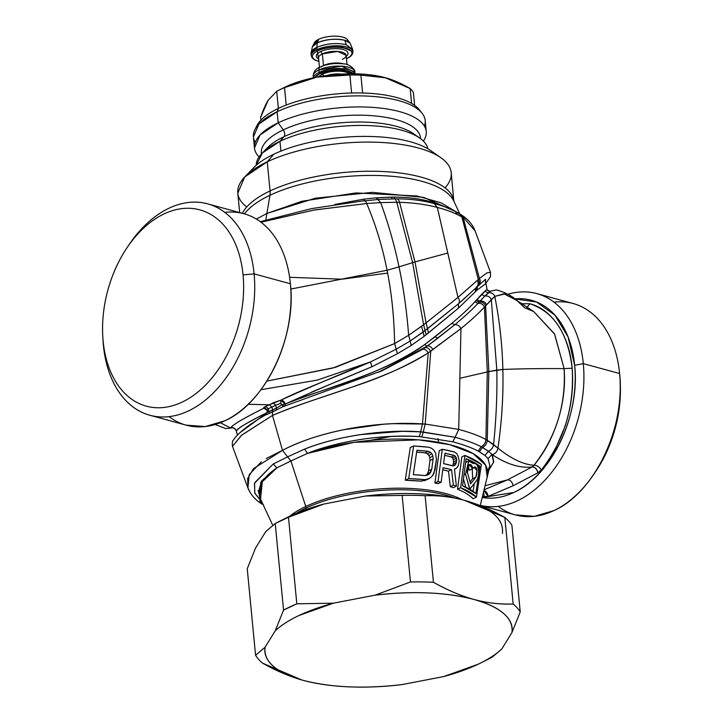 <?xml version="1.0" encoding="UTF-8"?>
<svg xmlns="http://www.w3.org/2000/svg" width="723" height="723" viewBox="0 0 723 723"><rect width="100%" height="100%" fill="white"/><g stroke="black" fill="none" stroke-linecap="round" stroke-linejoin="round"><path stroke-width="1.08" d="M472.625 478.707L470.104 481.961L472.625 478.707L472.273 468.875L472.625 478.707L475.879 477.207L472.625 478.707M467.745 466.29L469.543 470.239L467.745 466.29M472.706 468.658L469.543 470.239L472.706 468.658L474.008 467.175L476.999 470.619L475.879 477.207L470.592 483.877L467.401 472.435L469.191 464.672L472.706 468.658C471.956 465.006 470.682 463.741 468.884 464.862C467.817 464.22 466.29 471.233 467.401 472.435L470.592 483.877L475.879 477.207C478.897 467.908 474.912 464.618 472.706 468.658M476.665 480.479L469.851 489.182L465.585 474.207L468.811 461.012L473.402 463.624C475.318 462.783 476.791 463.705 477.831 466.371C478.96 466.787 479.367 476.9 476.665 480.479C480.189 479.186 478.897 459.683 473.402 463.624L468.703 461.057L465.585 474.207L469.697 489.263L476.665 480.479M465.793 487.212L463.452 478.843L465.793 487.212M463.967 474.975L465.585 474.207L463.967 474.975M465.784 461.355A111.45 41.211 -5.5 0 1 466.913 461.88M474.252 483.633L473.077 491.396L474.252 483.633M478.093 467.121L479.918 466.245L475.87 493.538L462.53 485.748L466.136 458.68L479.918 466.245L478.093 467.121M481.391 464.464L476.466 497.053A106.516 39.385 174.5 0 0 460.632 487.727L464.916 455.445A116.683 43.145 -5.5 0 1 481.391 464.464L464.916 455.436L460.632 487.727L457.551 489.209L461.843 456.837L464.916 455.436L461.843 456.837L457.551 489.209L460.632 487.727L476.466 497.053L481.391 464.464M466.136 458.68L462.53 485.748A107.338 39.684 -5.5 0 1 475.87 493.538L479.918 466.245A115.861 42.838 174.5 0 0 466.136 458.671M473.086 498.725L476.466 497.053L473.086 498.725C469.598 495.183 464.419 492.011 457.551 489.209A102.097 37.75 -5.5 0 1 473.086 498.725M261.328 461.807L249.227 474.613L247.926 487.944L247.664 478.409L253.556 468.612L282.494 450.33L287.582 456.873L304.636 449.091L307.465 453.384L290.89 460.976L287.582 456.873L273.222 463.967L287.582 456.873L290.89 460.976L276.927 467.844L273.222 463.967L254.469 483.298L254.848 493.249L262.115 502.467L254.722 492.932L254.623 482.819L273.222 463.967L276.927 467.844L260.759 482.214L259.485 496.791L261.654 480.84L276.927 467.844L262.313 481.78L260.56 499.123A114.83 42.458 -5.5 0 1 276.927 467.844L290.89 460.976L305.775 506.498A5.233 3.389 -115.3 0 1 306.1 508.043L306.245 509.489L306.1 508.043A99.358 36.737 174.5 0 0 306.046 508.07A99.358 36.737 174.5 0 0 296.466 513.24A99.358 36.737 -5.5 0 1 306.046 508.07A99.358 36.737 -5.5 0 1 306.1 508.043A5.233 3.389 64.7 0 0 305.775 506.498A99.611 36.828 174.5 0 0 305.721 506.525A99.611 36.828 174.5 0 0 289.516 516.321A99.611 36.828 -5.5 0 1 305.721 506.525A99.611 36.828 -5.5 0 1 305.775 506.498A99.611 36.828 -5.5 0 1 462.105 499.71A99.611 36.828 174.5 0 0 305.775 506.498L290.89 460.976L307.465 453.384A114.83 42.458 -5.5 0 1 430.736 441.102A114.83 42.458 -5.5 0 1 487.248 477.297L485.585 465.16L473.149 453.628L449.787 444.681L418.689 439.846L353.972 442.349L307.465 453.384C330.592 443.823 375.535 433.673 419.421 436.611L452.806 441.816C463.371 444.69 471.821 447.763 478.147 451.062L485.016 455.463L488.07 458.626L491.956 454.451L493.619 462.286L487.636 471.324M442.783 469.76A106.661 39.44 -5.5 0 1 448.486 471.161L450.302 486.669A102.097 37.75 -5.5 0 1 453.384 487.664L456.394 486.172A106.516 39.385 174.5 0 0 453.357 485.196L451.541 469.688A111.071 41.066 174.5 0 0 443.054 467.7L441.147 482.16A106.516 39.385 174.5 0 0 438.039 481.563L442.313 449.272L439.232 450.673L434.939 483.045A102.097 37.75 -5.5 0 1 438.129 483.642L441.147 482.16L443.054 467.7L451.541 469.688L448.486 471.161L442.783 469.76M410.275 447.519L405.26 480.226A102.097 37.75 -5.5 0 1 421.075 481.175L426.769 479.71L421.075 481.175L405.26 480.226L410.275 447.519L413.628 445.992A116.683 43.145 -5.5 0 1 428.748 447.239L431.595 448.287L433.71 449.968L435.598 453.05L436.439 459.494L435.056 469.823L432.535 475.761L429.869 478.192L421.075 481.175L424.247 479.638L427.338 479.277L424.211 480.804L429.869 478.192L426.769 479.71L429.869 478.192L432.535 475.761L434.035 473.176L436.439 459.494L435.598 453.05L433.71 449.968L431.595 448.287L428.748 447.239L413.628 445.992L410.275 447.519M454.306 452.002L442.313 449.272A116.683 43.145 -5.5 0 1 454.306 452.002L456.538 453.339L458.075 455.942L459.213 461.301L458.147 465.955L456.466 468.269L454.46 469.1L456.394 486.172L454.46 469.1L456.466 468.269L454.469 469.245L456.466 468.269L458.147 465.955L459.213 461.301L458.075 455.942L456.538 453.339L454.306 452.002M443.588 463.651A112.345 41.536 -5.5 0 1 452.996 465.892L455.589 464.482L456.593 460.461L455.662 456.584L454.351 455.49A115.626 42.747 174.5 0 0 444.952 453.24L443.588 463.651L444.952 453.24L454.351 455.49L451.315 456.963L444.681 455.309A111.215 41.121 -5.5 0 1 451.315 456.963L454.351 455.49L455.662 456.584L452.616 458.048L451.315 456.963L452.616 458.048L455.662 456.584L456.403 458.246L453.357 459.692L452.616 458.048L453.357 459.692L456.403 458.246L456.593 460.461L453.538 461.898L453.357 459.692L453.538 461.898L456.593 460.461L456.321 462.539L453.267 463.958L453.538 461.898L453.267 463.958L456.321 462.539L455.589 464.482L452.544 465.883L453.267 463.958L452.544 465.883L455.589 464.482L454.487 465.594L452.996 465.892L443.588 463.651M425.034 452.833L416.647 452.083A110.999 41.039 -5.5 0 1 425.034 452.833L427.329 453.8L425.034 452.833L428.197 451.306L430.474 452.282L427.329 453.8L430.474 452.282L432.047 453.899L428.902 455.4L427.329 453.8L428.902 455.4L432.047 453.899L432.923 456.141L429.787 457.623L428.902 455.4L429.787 457.623L432.923 456.141L433.122 458.988L429.986 460.461L429.787 457.623L429.986 460.461L433.122 458.988L431.721 469.344L428.576 470.809L429.986 460.461L428.576 470.809L431.721 469.344L430.763 472.038L427.618 473.493L428.576 470.809L427.618 473.493L430.763 472.038L429.308 473.972L426.163 475.418L427.618 473.493L426.163 475.418L429.308 473.972L427.338 475.147L424.826 475.571L413.312 474.668L416.909 450.293L428.197 451.306A115.409 42.675 174.5 0 0 416.909 450.293L413.312 474.668A107.79 39.855 -5.5 0 1 424.826 475.571L429.308 473.972L431.721 469.344L433.122 458.988L432.923 456.141L432.047 453.899L430.474 452.282L428.197 451.306M424.238 479.629A106.516 39.385 174.5 0 0 408.703 478.581L413.628 445.992L408.703 478.581L405.26 480.226L408.703 478.581L424.238 479.629M306.1 508.043A99.358 36.737 -5.5 0 1 454.695 498.002A99.358 36.737 174.5 0 0 306.1 508.043M450.302 486.669L448.486 471.161L451.541 469.688L453.357 485.196L450.302 486.669L453.357 485.196L456.394 486.172L453.384 487.664L450.302 486.669M438.039 481.563L434.939 483.045L439.232 450.673L442.313 449.272L438.039 481.563L441.147 482.16L438.129 483.642L434.939 483.045L438.039 481.563M619.963 378.147L620.189 381.916A101.735 67.655 105.3 0 1 595.824 471.288L593.719 474.415A109.58 72.869 -74.7 0 0 619.963 378.147A109.58 72.869 -74.7 0 0 619.602 373.529A109.58 72.869 -74.7 0 0 553.945 302.133M498.246 506.398A109.58 72.869 -74.7 0 0 554.008 510.555A109.58 72.869 -74.7 0 0 593.719 474.415M480.226 505.621L489.878 465.974L488.07 458.626L489.878 465.974L487.573 470.854M455.138 437.298L452.77 441.807L455.138 437.298C465.919 440.235 474.622 443.38 481.247 446.751L478.147 451.062C471.794 447.754 463.344 444.681 452.806 441.816L455.101 437.288L452.77 441.807L419.421 436.611C379.9 434.622 342.585 440.208 307.465 453.384L304.636 449.091C321.383 442.548 339.991 437.722 360.479 434.613L402.566 431.306L420.632 431.848L419.421 436.611L420.632 431.848L423.217 432.038L421.916 436.791L423.217 432.038L455.101 437.288L458.716 429.399L455.138 437.298L458.753 429.408C470.14 432.499 479.195 435.852 485.928 439.485C485.567 442.792 484.012 445.214 481.247 446.751L482.521 447.42L479.367 451.721L478.147 451.062L481.247 446.751C474.631 443.389 465.928 440.235 455.138 437.298M485.016 455.463L479.367 451.721L482.521 447.42L488.432 451.269L485.016 455.463L488.432 451.269L491.956 454.451L488.07 458.626L485.016 455.463M536.773 293.592A109.58 72.869 -74.7 0 0 507.862 294.252A109.58 72.869 105.3 0 1 583.298 363.633L574.64 365.296C580.442 415.129 551.251 476.105 513.746 492.517L482.232 497.523A101.735 67.655 -74.7 0 0 513.746 492.517A101.735 67.655 -74.7 0 0 574.64 365.296L583.298 363.633A109.58 72.869 -74.7 0 0 536.773 293.592L573.068 303.497A109.58 72.869 105.3 0 1 619.602 373.529L583.298 363.633A109.58 72.869 105.3 0 1 517.704 500.659A109.58 72.869 105.3 0 1 480.298 505.341A109.58 72.869 -74.7 0 0 517.704 500.659A109.58 72.869 -74.7 0 0 583.298 363.633L619.602 373.529C625.847 427.194 594.405 492.887 554.008 510.555L534.387 516.321L515.201 514.866M489.001 469.932L493.719 461.834L492.372 454.731C506.624 464.184 519.837 468.278 532.029 467.013L507.356 479.918L485.16 485.702L507.356 479.918L484.157 489.769L507.356 479.918L532.029 467.013C519.819 468.269 506.597 464.175 492.372 454.731L488.432 451.269L481.247 446.751C484.03 445.178 485.585 442.756 485.928 439.485L487.275 440.235C486.913 443.497 485.323 445.892 482.521 447.42C485.341 445.874 486.922 443.479 487.275 440.235L493.583 444.555C493.05 447.736 491.333 449.977 488.432 451.269C491.36 449.941 493.077 447.7 493.583 444.555L497.975 448.17C497.297 451.405 495.436 453.592 492.372 454.731C495.427 453.592 497.297 451.405 497.975 448.17C511.333 458.861 523.325 464.564 533.954 465.278L532.029 467.013L533.954 465.278C556.059 436.945 566.109 404.726 564.112 368.631L572.137 368.215C573.773 388.07 571.278 407.754 564.672 427.266L555.951 447.718C552.245 455.074 547.392 462.458 541.41 469.887C538.978 466.633 536.493 465.097 533.954 465.278C536.493 465.097 538.978 466.633 541.41 469.887L537.876 472.815C536.755 468.784 534.803 466.85 532.029 467.013A5.233 3.326 -117.6 0 1 537.876 472.815L513.095 485.775C512.182 481.717 510.266 479.756 507.356 479.918C510.266 479.756 512.182 481.717 513.095 485.775L488.088 496.394L484.32 496.927L483.56 492.155L484.32 496.927L482.476 496.556L488.088 496.394A5.233 3.461 67 0 0 483.976 490.474L488.088 496.394L513.095 485.775L537.876 472.815L541.41 469.887C564.283 440.253 574.523 406.362 572.137 368.215L564.112 368.631C567.031 403.714 554.198 441.138 533.954 465.278C523.072 464.437 511.08 458.734 497.975 448.17L485.928 439.485C479.25 435.87 470.185 432.517 458.753 429.408L455.101 437.288L420.632 431.848C383.371 428.983 335.698 436.52 304.636 449.091L287.582 456.873L282.494 450.33C298.771 441.708 319.096 434.848 343.479 429.76L383.542 424.211C399.982 423.145 408.152 423.118 422.485 423.868L420.632 431.848L422.485 423.868L425.205 424.058L423.217 432.038L425.205 424.058L458.716 429.399L459.855 378.292L487.293 371.947L485.928 439.485L487.293 371.947L488.847 371.577L487.275 440.235L488.847 371.577L496.828 370.059C497.297 393.773 496.222 418.608 493.583 444.555C496.222 418.608 497.297 393.773 496.828 370.059L502.856 369.453C503.497 394.568 501.87 420.804 497.975 448.17C501.87 420.804 503.497 394.568 502.856 369.453C520.903 368.748 541.319 368.477 564.112 368.631L554.433 333.791L533.682 311.532L554.64 334.189L564.112 368.631C541.319 368.477 520.903 368.748 502.856 369.453L488.847 371.577L459.855 378.292L458.716 429.399L425.205 424.058L392.788 423.66C381.627 424.094 369.254 425.386 355.671 427.519C327.04 432.282 302.648 439.882 282.494 450.33L266.191 458.563M259.765 500.931L263.696 505.16M574.64 365.296A101.735 67.655 -74.7 0 0 514.74 298.897L536.493 301.979L554.921 315.138L568.088 337.008L574.64 365.296M437.858 438.653L438.59 442.313M259.123 494.189L258.156 490.492L259.123 494.189M262.223 504.238C255.282 499.945 250.519 494.514 247.926 487.944L249.679 491.504M272.463 415.454L282.494 450.33L272.463 415.454C293.972 406.299 317.686 398.753 349.155 388.061C380.217 378.057 406.57 366.317 428.224 352.851L422.485 423.868L428.224 352.851L430.745 351.17L425.205 424.058L430.745 351.17L460.958 328.567L459.855 378.292L460.958 328.567C470.754 320.578 478.581 313.421 484.446 307.094L487.293 371.947L484.446 307.094L485.621 305.811L488.847 371.577L485.621 305.811L491.306 299.684L496.828 370.059L491.306 299.684L494.776 296.376C499.584 320.397 502.277 344.754 502.856 369.453C502.277 344.754 499.584 320.397 494.776 296.376L504.003 293.827L516.837 300.479L504.663 293.981L494.776 296.376L484.446 307.094C478.472 313.52 470.646 320.678 460.958 328.567L428.224 352.851C385.657 381.012 313.755 397.162 272.463 415.454L241.699 435.11L232.508 446.389L241.328 435.427L272.463 415.454L272.58 411.685L269.046 413.547L269.073 411.667L272.634 409.805L272.58 411.685L272.634 409.805L276.457 408.17L276.349 410.086L272.58 411.685L272.463 415.454M526.977 307.51L529.851 303.759C552.544 309.354 569.607 336.24 572.137 368.215C568.007 333.267 553.917 311.785 529.851 303.759L521.274 303.723L529.851 303.759L526.977 307.51M369.796 440.443L391.016 436.412M335.382 445.693L335.174 444.591M269.046 413.547L276.349 410.086L276.457 408.17L269.073 411.667L269.046 413.547L266.317 414.749L269.046 413.547M247.926 487.944L232.508 446.389C232.11 442.801 232.399 440.723 233.384 440.144C235.12 437.198 238.563 433.637 243.723 429.453C249.263 424.925 256.728 419.982 266.136 414.613L266.127 414.613M266.914 410.194L263.976 408.152C263.181 407.862 263.787 407.257 265.784 406.353L268.224 408.703L267.022 409.824L268.224 408.703L269.073 411.667L267.763 411.459L269.073 411.667L268.224 408.703L271.866 407.13L272.634 409.805L271.866 407.13L275.608 405.205L276.457 408.17L281.825 404.799L283.705 406.516L282.169 404.744L284.22 406.434L282.169 404.744A5.233 0.976 164 0 0 281.825 404.799L276.457 408.17L275.608 405.205L271.866 407.13L269.408 404.79L273.131 402.874L275.608 405.205L273.131 402.874L280.813 400.181L280.723 403.335L275.608 405.205L280.723 403.335L282.169 404.726L285.169 404.076A2.612 1.518 -111.5 0 1 285.016 405.901L285.169 404.076L282.169 404.726L280.723 403.335L280.813 400.181L285.169 404.067L282.169 404.744L285.169 404.067C325.82 387.763 388.378 372.11 424.627 344.645L435.038 336.782L437.74 338.228L427.456 345.974C429.39 345.693 431.251 346.895 433.023 349.589C431.269 346.904 429.417 345.702 427.456 345.974L454.713 324.781C457.325 324.446 459.412 325.702 460.958 328.567C459.403 325.702 457.325 324.437 454.713 324.781C464.283 316.882 472.029 309.76 477.966 303.416C480.949 303 483.109 304.22 484.446 307.094C483.091 304.211 480.931 302.991 477.966 303.416L479.114 302.169C482.105 301.717 484.265 302.937 485.621 305.811C484.265 302.937 482.096 301.717 479.114 302.169L480.009 301.175C483.009 300.705 485.178 301.916 486.534 304.79C485.178 301.916 483.009 300.705 480.009 301.175L484.744 296.114M164.04 213.927A101.735 67.655 105.3 0 1 243.055 274.885A101.735 67.655 105.3 0 1 182.16 402.105A101.735 67.655 105.3 0 1 103.145 341.148A101.735 67.655 105.3 0 1 164.04 213.927A101.735 67.655 -74.7 0 0 127.176 247.483A101.735 67.655 -74.7 0 0 102.811 336.855A101.735 67.655 -74.7 0 0 103.145 341.148L103.398 345.242A109.58 72.869 105.3 0 1 103.037 340.623A109.58 72.869 -74.7 0 0 103.398 345.242L103.145 341.148A101.735 67.655 -74.7 0 0 182.16 402.105A101.735 67.655 -74.7 0 0 243.055 274.885A101.735 67.655 -74.7 0 0 164.04 213.927M282.512 406.877L276.349 410.086L282.512 406.877L382.557 370.528L422.928 349.182C424.735 348.947 426.507 350.167 428.224 352.851C426.507 350.167 424.744 348.947 422.928 349.182L425.296 347.537C427.185 347.266 429.001 348.486 430.745 351.17C429.001 348.486 427.185 347.275 425.296 347.537L437.74 338.228L422.928 349.182L378.219 372.336M524.681 307.763L516.837 300.479L533.682 311.532L524.672 307.763M378.491 372.228L382.476 370.565M266.769 409.697L267.953 411.477M263.976 408.152L265.233 408.106L263.976 408.152C242.033 419.159 230.953 425.802 230.736 428.097C231.252 425.612 242.332 418.96 263.976 408.152L265.784 406.353L269.408 404.79L271.866 407.13L268.224 408.703L265.784 406.353L269.408 404.79L248.179 404.284L269.408 404.79L280.813 400.181C304.338 388.396 340.027 375.345 370.456 361.925C337.668 375.264 307.79 388.016 280.813 400.181C282.901 400.235 284.347 401.527 285.169 404.067L285.169 404.067C311.306 392.3 340.244 379.855 371.984 366.724L370.456 361.925L317.225 380.117L260.931 389.715L317.117 380.144L370.456 361.925L371.984 366.724L397.406 353.728L396.159 349.236L370.456 361.925L396.159 349.236L410.176 341.03L427.546 328.712L458.527 303.723L458.427 308.134L428.396 332.969L427.546 328.712L428.396 332.969L426.037 334.83L425.115 330.565L426.037 334.83L424.085 336.349L423.118 332.083L424.085 336.349L411.27 345.422L410.176 341.03L411.27 345.422L397.406 353.728L371.984 366.724L311.468 392.155M129.281 244.365A109.58 72.869 105.3 0 1 168.992 208.215A109.58 72.869 105.3 0 1 254.107 273.872L243.055 274.885L254.107 273.872A109.58 72.869 105.3 0 1 188.513 410.899A109.58 72.869 105.3 0 1 103.398 345.242A109.58 72.869 -74.7 0 0 149.932 415.273A109.58 72.869 -74.7 0 0 188.513 410.899A109.58 72.869 -74.7 0 0 254.107 273.872A109.58 72.869 -74.7 0 0 207.582 203.841A109.58 72.869 -74.7 0 0 168.992 208.215A109.58 72.869 -74.7 0 0 129.281 244.374L127.176 247.483M484.753 296.114C487.817 295.553 490.004 296.737 491.306 299.684C490.004 296.737 487.817 295.553 484.753 296.114L488.17 292.932C491.279 292.291 493.484 293.439 494.776 296.376C493.484 293.439 491.279 292.291 488.17 292.932L490.836 291.143L484.753 296.114L477.966 303.416C472.146 309.652 464.392 316.773 454.713 324.781L437.74 338.228L435.038 336.782L451.866 323.298L454.713 324.781L451.866 323.298C461.455 315.3 469.11 308.152 474.839 301.862L477.966 303.416L474.839 301.862L475.969 300.596L479.114 302.169L475.969 300.596L476.846 299.602L480.009 301.175L476.846 299.602L481.518 294.46L484.753 296.114L481.518 294.46L484.862 291.206L488.17 292.932L484.862 291.206L486.615 289.733L490.176 291.45L486.615 289.733L474.839 301.862C469.119 308.134 461.464 315.282 451.866 323.298L424.627 344.645L427.121 346.118L424.627 344.645C374.143 379.295 311.116 391.767 285.169 404.076M381.717 370.881L427.121 346.118L382.033 370.745M490.935 291.098L490.836 291.143C494.586 290.095 496.809 289.787 497.505 290.212C505.802 292.688 512.245 296.114 516.837 300.479M265.63 408.784L266.886 410.158M267.79 412.291C246.805 422.847 236.322 429.073 236.34 430.953C235.318 428.35 233.448 427.401 230.736 428.097C233.448 427.401 235.318 428.35 236.34 430.953L236.34 430.971C238.753 427.573 249.236 421.355 267.79 412.291M239.9 432.734L267.429 412.508L239.9 432.734M220.334 422.738L230.736 428.097L220.334 422.738M207.582 203.841L243.877 213.737A109.58 72.869 105.3 0 1 290.402 283.768L254.107 273.872L290.402 283.768C296.656 337.433 265.214 403.127 224.808 420.804L205.187 426.561L186.001 425.115M485.513 279.25L485.485 283.036L485.513 279.25L458.527 303.723C459.891 301.898 459.711 299.801 457.966 297.424L437.343 207.42C425.748 204.41 413.176 202.711 399.575 202.332C398.707 199.611 397.533 198.482 396.068 198.942C397.551 198.491 398.716 199.62 399.575 202.332C413.095 202.702 425.666 204.401 437.307 207.411L447.79 253.041L414.984 261.925L399.575 202.332L396.773 202.268C395.915 199.584 394.776 198.473 393.375 198.942C394.785 198.482 395.924 199.593 396.773 202.268L399.575 202.332L414.984 261.925L447.79 253.041L457.966 297.424L426.064 322.883L414.984 261.925L412.634 262.675L396.773 202.268L380.641 202.603L377.903 199.62L380.641 202.603L396.773 202.268L412.634 262.675L414.984 261.925L426.064 322.883L423.597 324.772L412.634 262.675L399.006 266.868C394.469 245.07 388.341 223.651 380.641 202.603L366.697 203.515L380.641 202.603C388.341 223.651 394.469 245.07 399.006 266.868L412.634 262.675L423.597 324.772L408.631 335.3C406.778 310.998 403.57 288.188 399.006 266.868L387.067 270.266L399.006 266.868C403.57 288.188 406.778 310.998 408.631 335.3L421.563 326.326L423.118 332.083L410.176 341.03L408.631 335.3L394.604 343.597C394.171 317.505 391.658 293.068 387.067 270.266C382.512 247.013 375.725 224.763 366.697 203.515C365.73 201.048 364.754 200.217 363.759 200.994C364.754 200.217 365.73 201.048 366.697 203.515L313.24 210.167L261.003 222.232L314.216 209.995L366.697 203.515C375.725 224.763 382.512 247.013 387.067 270.266L290.809 289.055L387.067 270.266C391.658 293.068 394.171 317.505 394.604 343.597L408.631 335.3L410.176 341.03L396.159 349.236L394.604 343.597L335.291 367.383L266.841 381.102L332.96 368.007L394.604 343.597L397.406 353.728L411.27 345.422L424.085 336.349L458.427 308.134L458.527 303.723L423.118 332.083L421.563 326.326L423.597 324.772L425.115 330.565L423.597 324.772L426.064 322.883L427.546 328.712L426.064 322.883L457.966 297.424C459.711 299.81 459.891 301.907 458.527 303.723L466.01 297.144M237.415 435.119L236.34 430.953C234.216 427.853 232.463 426.877 231.071 428.043M169.055 416.638A109.58 72.869 -74.7 0 0 224.808 420.804A109.58 72.869 -74.7 0 0 290.402 283.768A109.58 72.869 -74.7 0 0 224.754 212.372M475.409 291.731L458.427 308.134L475.409 291.731L475.481 288.125L475.409 291.731L476.267 290.791L475.409 291.731M476.349 287.248L476.267 290.791L485.594 283.705L476.267 290.791L476.349 287.248M477.307 286.263L477.171 289.833L477.307 286.263M363.759 200.994L378.355 199.449L396.719 198.816C410.357 198.924 422.838 200.497 434.161 203.524L437.307 207.411C447.329 210.032 455.508 213.231 461.889 217.008L478.301 279.494L457.966 297.424L477.243 280.506C478.698 283.091 478.436 285.278 476.439 287.067C478.436 285.278 478.698 283.091 477.243 280.506L478.301 279.494C479.729 282.106 479.421 284.302 477.388 286.082C479.421 284.302 479.729 282.106 478.301 279.494L479.421 278.482C480.804 281.111 480.452 283.326 478.373 285.097C480.452 283.326 480.804 281.12 479.421 278.482L487.121 272.761L490.492 272.381L490.51 276.71L485.585 283.651M479.421 278.482L478.301 279.494L461.889 217.008L463.235 217.84L479.421 278.482L463.235 217.84L461.889 217.008C456.195 213.484 448.007 210.294 437.343 207.42L434.161 203.524M378.355 199.449L376.231 197.84L377.903 199.62M393.99 198.807L393.375 198.942M396.719 198.816L396.068 198.942M434.198 203.534C444.094 206.172 452.471 209.534 459.304 213.61L461.889 217.008L459.304 213.61L455.888 212.815M459.304 213.61L460.777 214.532L475.074 230.827L460.777 214.532C467.718 218.825 472.481 224.257 475.074 230.827L490.492 272.381M446.326 207.42L429.643 201.446C419.069 198.599 407.176 197.153 393.945 197.108L376.231 197.84L363.669 199.177L334.794 204.473L363.669 199.177L365.025 200.877L363.669 199.177L376.231 197.84L391.306 197.117L392.363 198.816L391.306 197.117L393.945 197.108L395.011 198.807L393.945 197.108C407.166 197.153 419.069 198.599 429.643 201.446L430.257 202.548L429.643 201.446L430.284 202.548L429.67 201.455L446.353 207.429M266.877 213.466L265.838 219.973L266.877 213.466L301.789 201.274L356.078 192.924L417.035 195.987L440.994 202.802L456.62 212.083L423.75 197.406L372.399 192.354L315.364 198.192L266.877 213.466L256.358 219.087L266.877 213.466L269.941 195.273L266.877 213.466M387.618 273.077L342.042 279.186L289.616 277.298M244.455 213.9A107.971 39.919 -5.5 0 1 269.896 195.3A107.971 39.919 -5.5 0 1 269.941 195.273A107.971 39.919 -5.5 0 1 379.349 175.553A107.971 39.919 -5.5 0 1 453.809 201.084A107.971 39.919 174.5 0 0 379.349 175.553A107.971 39.919 174.5 0 0 269.941 195.273A107.971 39.919 174.5 0 0 269.896 195.3A107.971 39.919 174.5 0 0 244.455 213.9M242.386 213.33A107.203 39.638 -5.5 0 1 270.013 190.962A107.203 39.638 -5.5 0 1 270.068 190.935A15.689 10.176 -115.3 0 1 269.941 195.273A15.689 10.176 64.7 0 0 270.068 190.935A107.203 39.638 -5.5 0 1 384.898 171.631A107.203 39.638 -5.5 0 1 453.981 201.455A107.203 39.638 174.5 0 0 384.898 171.631A107.203 39.638 174.5 0 0 270.068 190.935L270.013 190.962M237.804 193.14L244.69 177.008L267.257 161.798L270.068 190.935L267.257 161.798A107.203 39.638 -5.5 0 1 418.219 147.953A107.203 39.638 -5.5 0 1 451.206 172.589L453.809 201.084L459.765 213.891M445.07 187.881A107.203 39.638 174.5 0 0 440.885 157.731A107.203 39.638 174.5 0 0 418.219 147.953A107.203 39.638 174.5 0 0 267.257 161.798L273.863 154.18A96.737 35.77 174.5 0 0 253.863 167.528A96.737 35.77 -5.5 0 1 273.863 154.18L267.257 161.798A107.203 39.638 174.5 0 0 245.097 176.584A107.203 39.638 174.5 0 0 246.742 206.977M410.095 141.69A96.737 35.77 -5.5 0 1 430.546 150.511A96.737 35.77 174.5 0 0 410.095 141.69A96.737 35.77 174.5 0 0 273.863 154.18A96.737 35.77 -5.5 0 1 410.095 141.69M280.904 151.116L279.964 141.31A86.281 31.902 -5.5 0 1 371.116 125.703A86.281 31.902 -5.5 0 1 427.835 148.775A86.281 31.902 174.5 0 0 419.711 138.039A86.281 31.902 174.5 0 0 279.964 141.31L280.904 151.116M256.195 165.305L262.404 152.933L279.964 141.31L283.949 136.719A79.973 29.571 -5.5 0 1 413.475 133.683A79.973 29.571 174.5 0 0 283.949 136.719L279.964 141.31A86.281 31.902 174.5 0 0 262.124 153.213A86.281 31.902 174.5 0 0 256.195 165.305M267.42 147.745A79.973 29.571 -5.5 0 1 283.949 136.719A5.233 3.389 64.7 0 0 284.726 133.601A5.233 3.389 64.7 0 0 283.289 129.878A79.973 29.571 -5.5 0 1 370.14 115.544A79.973 29.571 -5.5 0 1 420.56 138.662A79.973 29.571 174.5 0 0 370.14 115.544A79.973 29.571 174.5 0 0 283.289 129.878A5.233 3.389 -115.3 0 1 284.726 133.601A5.233 3.389 -115.3 0 1 283.949 136.719A79.973 29.571 174.5 0 0 267.42 147.745L262.124 153.213M261.41 153.981A79.973 29.571 -5.5 0 1 283.289 129.878L278.183 122.802A86.281 31.902 -5.5 0 1 382.386 108.323A86.281 31.902 -5.5 0 1 423.398 141.102A86.281 31.902 174.5 0 0 426.236 131.478A86.281 31.902 174.5 0 0 370.881 107.275A86.281 31.902 174.5 0 0 278.183 122.802L283.289 129.878A79.973 29.571 174.5 0 0 261.41 153.981M259.087 156.918A86.281 31.902 -5.5 0 1 278.183 122.802L277.117 111.749A86.281 31.902 -5.5 0 1 398.617 100.596A86.281 31.902 -5.5 0 1 425.169 120.425L426.236 131.478M253.402 136.963L258.951 123.985L277.117 111.749L278.183 122.802L260.018 135.038L254.469 148.016L253.402 136.963M420.669 111.649A83.868 31.008 174.5 0 0 396.584 97.515A83.868 31.008 174.5 0 0 278.482 108.351A83.868 31.008 174.5 0 0 256.15 127.483A83.868 31.008 -5.5 0 1 256.981 125.558A83.868 31.008 -5.5 0 1 278.482 108.351A83.868 31.008 -5.5 0 1 396.584 97.515A83.868 31.008 -5.5 0 1 419.476 109.914L422.169 113.348A86.281 31.902 174.5 0 0 398.617 100.596A86.281 31.902 174.5 0 0 277.117 111.749L278.482 108.351L277.117 111.749A86.281 31.902 174.5 0 0 254.993 129.453A86.281 31.902 174.5 0 0 255.246 142.368M424.392 126.082A86.281 31.902 174.5 0 0 422.169 113.348M303.208 680.361L303.109 680.334C276.114 672.589 263.434 661.563 265.052 647.266L275.282 630.718C281.13 625.305 289.046 620.226 299.024 615.49L333.448 603.172L296.819 603.822L333.448 603.172A124.193 45.92 174.5 0 0 299.024 615.49A124.193 45.92 174.5 0 0 275.282 630.718L283.552 610.104A135.96 50.267 -5.5 0 1 289.941 606.895A135.96 50.267 -5.5 0 1 296.819 603.822L288.486 517.243A135.96 50.267 174.5 0 0 281.599 520.316A135.96 50.267 174.5 0 0 278.192 521.979A135.96 50.267 174.5 0 0 275.21 523.524L265.739 531.577L275.21 523.524L283.552 610.104L275.282 630.718L265.052 647.266L255.581 655.318L247.239 568.739L255.499 548.124L265.739 531.577L255.499 548.124L247.239 568.739L255.581 655.318A135.96 50.267 174.5 0 0 262.639 663.181C276.331 670.917 289.824 676.638 303.109 680.334L303.145 680.343M485.874 660.316A135.96 50.267 174.5 0 0 492.264 657.108L501.735 649.055C495.888 654.478 487.971 659.557 478.002 664.292L443.57 676.601L401.97 684.6C364.094 689.01 331.134 687.591 303.109 680.334A124.193 45.92 174.5 0 0 401.97 684.6L443.57 676.601A124.193 45.92 174.5 0 0 478.002 664.292A124.193 45.92 174.5 0 0 481.111 662.774A124.193 45.92 174.5 0 0 501.735 649.055L492.264 657.108A135.96 50.267 -5.5 0 1 489.272 658.653L481.111 662.774M520.235 611.893L511.893 525.314L520.235 611.893L511.965 632.508L520.235 611.893A135.96 50.267 174.5 0 0 513.167 604.03A135.96 50.267 -5.5 0 1 520.235 611.893M502.422 533.366C504.039 519.069 491.36 508.052 464.365 500.298C452.164 496.873 439.078 495.345 425.106 495.716A135.96 50.267 174.5 0 0 402.133 495.391L410.465 581.97L402.133 495.391A135.96 50.267 -5.5 0 1 425.106 495.716L433.439 582.295A135.96 50.267 174.5 0 0 410.465 581.97L375.047 595.174L410.465 581.97A135.96 50.267 -5.5 0 1 433.439 582.295C448.242 590.51 461.726 596.231 473.908 599.448A124.193 45.92 174.5 0 0 375.047 595.174L333.448 603.172L375.047 595.174C412.923 590.763 445.883 592.191 473.908 599.448C500.903 607.193 513.592 618.21 511.965 632.508L501.735 649.055L511.965 632.508A124.193 45.92 174.5 0 0 473.908 599.448C486.118 602.874 499.204 604.401 513.167 604.03C500.271 604.518 487.185 602.991 473.908 599.448C460.623 595.752 447.13 590.031 433.439 582.295L425.106 495.716C438.002 495.228 451.089 496.755 464.365 500.298C477.65 503.994 491.143 509.715 504.835 517.451L513.167 604.03L504.835 517.451A135.96 50.267 -5.5 0 1 511.893 525.314A135.96 50.267 174.5 0 0 504.835 517.451L464.365 500.298A124.193 45.92 -5.5 0 1 465.495 500.614A124.193 45.92 -5.5 0 1 465.729 500.678M464.365 500.298C436.34 493.05 403.38 491.622 365.495 496.032L323.904 504.03A124.193 45.92 174.5 0 0 289.471 516.349A124.193 45.92 -5.5 0 1 323.904 504.03L365.495 496.032A124.193 45.92 -5.5 0 1 464.365 500.298M402.133 495.391L365.495 496.032L402.133 495.391M288.486 517.243L323.904 504.03L288.486 517.243L296.819 603.822L283.552 610.104L275.21 523.524L288.486 517.243M278.192 521.979L286.362 517.867A124.193 45.92 -5.5 0 1 289.471 516.349M301.744 679.954L262.639 663.181A135.96 50.267 -5.5 0 1 255.581 655.318L265.052 647.266A124.193 45.92 174.5 0 0 301.979 680.018A124.193 45.92 174.5 0 0 303.109 680.334L303.036 680.307M316.999 49.625A20.913 7.736 174.5 0 0 316.52 49.851A20.913 7.736 174.5 0 0 311.252 55.743A20.913 7.736 -5.5 0 1 316.52 49.851A20.913 7.736 -5.5 0 1 316.999 49.625A20.913 7.736 -5.5 0 1 339.467 45.865A20.913 7.736 -5.5 0 1 352.887 51.731L339.467 45.865L316.999 49.625A1.048 0.678 64.7 0 0 317.84 50.8C334.279 42.341 364.573 50.249 346.932 58.391L346.462 58.617A19.873 7.347 174.5 0 0 346.48 58.608A19.873 7.347 174.5 0 0 346.932 58.391A19.873 7.347 174.5 0 0 345.585 48.17A19.873 7.347 174.5 0 0 317.84 50.8A1.048 0.678 -115.3 0 1 316.999 49.625L316.782 47.375L316.999 49.625M347.908 41.464A16.991 6.281 174.5 0 0 337.614 36.258A16.991 6.281 174.5 0 0 318.753 39.268L317.325 42.811L316.782 47.375L317.325 42.811L318.753 39.268A16.991 6.281 -5.5 0 0 314.397 42.756L312.318 46.823L317.325 42.811A19.512 7.212 174.5 0 0 312.318 46.823L311.035 53.493A20.913 7.736 -5.5 0 1 316.782 47.375L311.035 53.493L311.252 55.743L312.372 58.174L314.984 60.054L318.888 61.41M346.236 44.672C336.231 42.63 326.416 43.534 316.782 47.375C326.407 43.479 336.231 42.585 346.236 44.672L344.808 40.298L346.236 44.672L352.67 49.48L346.236 44.672M317.325 42.811C326.308 39.223 335.472 38.382 344.808 40.298A19.512 7.212 174.5 0 0 317.325 42.811M346.471 58.753L346.832 58.581A1.048 0.678 -115.3 0 1 346.48 58.608A1.048 0.678 64.7 0 0 346.832 58.581C351.035 56.557 353.05 54.27 352.887 51.731L352.67 49.48L350.131 43.181A19.512 7.212 174.5 0 0 344.808 40.298L350.131 43.181L347.32 39.584A16.991 6.281 -5.5 0 0 335.138 36.15A16.991 6.281 -5.5 0 0 318.753 39.268L314.18 44.709M320.669 51.568A15.951 5.901 -5.5 0 1 321.265 51.297A15.951 5.901 -5.5 0 1 341.753 49.182A15.951 5.901 -5.5 0 1 346.236 56.277A15.951 5.901 174.5 0 0 341.753 49.182A15.951 5.901 174.5 0 0 321.265 51.297A15.951 5.901 174.5 0 0 320.669 51.568L322.368 53.918L320.669 51.568A15.951 5.901 174.5 0 0 318.644 58.934A15.951 5.901 -5.5 0 1 320.669 51.568M322.874 53.683A13.854 5.124 174.5 0 0 322.368 53.918A13.854 5.124 174.5 0 0 318.554 57.967A13.854 5.124 -5.5 0 1 322.368 53.918L337.587 51.441L346.136 55.31A13.854 5.124 174.5 0 0 337.587 51.441A13.854 5.124 174.5 0 0 322.874 53.683M342.331 59.358A13.854 5.124 174.5 0 0 346.145 55.31L347.04 64.681M324.021 65.278L323.479 65.522L322.368 53.918L323.479 65.522A13.854 5.124 174.5 0 0 322.594 65.974A13.854 5.124 -5.5 0 1 323.479 65.522A13.854 5.124 -5.5 0 1 324.021 65.278A13.854 5.124 -5.5 0 1 343.705 63.94M322.485 74.198A16.475 6.091 -5.5 0 1 323.073 73.927A16.475 6.091 -5.5 0 1 349.48 73.809A16.475 6.091 174.5 0 0 323.073 73.927A16.475 6.091 174.5 0 0 322.485 74.198L324.175 76.539L322.485 74.198A16.475 6.091 174.5 0 0 318.807 76.765A16.475 6.091 -5.5 0 1 322.485 74.198M341.346 74.108A14.379 5.314 174.5 0 0 326.85 75.499L341.346 74.108M319.584 73.746L339.06 69.878L353.366 73.8A19.873 7.347 174.5 0 0 339.06 69.878A19.873 7.347 174.5 0 0 320.036 73.529A19.873 7.347 174.5 0 0 319.584 73.746A19.873 7.347 174.5 0 0 314.993 77.497L319.584 73.746M318.716 72.589A20.913 7.736 -5.5 0 1 319.186 72.354A1.048 0.678 64.7 0 0 320.036 73.529A1.048 0.678 -115.3 0 1 319.186 72.354A20.913 7.736 -5.5 0 1 340.84 68.549A20.913 7.736 -5.5 0 1 354.948 73.827L340.84 68.549L319.186 72.354A20.913 7.736 174.5 0 0 318.716 72.589A20.913 7.736 174.5 0 0 313.448 77.822A20.913 7.736 -5.5 0 1 318.716 72.589M321.599 66.887A4.184 2.711 64.7 0 0 320.181 66.977C315.806 68.694 313.475 71.722 313.204 76.051A20.913 7.736 -5.5 0 1 318.265 70.276A20.913 7.736 -5.5 0 1 318.951 69.941L319.186 72.354L318.951 69.941L341.428 66.173L354.848 72.038A20.913 7.736 174.5 0 0 341.428 66.173A20.913 7.736 174.5 0 0 318.951 69.941A20.913 7.736 174.5 0 0 318.265 70.276A20.913 7.736 174.5 0 0 313.204 76.051L313.439 78.473M320.181 66.977A4.184 2.711 64.7 0 0 318.951 69.941A4.184 2.711 -115.3 0 1 320.181 66.977C327.076 64.013 334.632 62.955 342.847 63.823C349.634 63.552 355.897 70.312 354.848 72.038L355.074 74.46M317.397 51.017L317.84 50.8A19.873 7.347 174.5 0 0 317.397 51.017A19.873 7.347 174.5 0 0 318.87 61.274L317.397 51.017M260.623 117.316L260.895 120.181L260.623 117.316L268.26 100.126L276.71 91.315L278.355 108.414L276.71 91.315A78.436 29.001 -5.5 0 1 280.47 89.426A78.436 29.001 -5.5 0 1 284.528 87.61L286.209 105.052L284.528 87.61L316.81 77.144L349.887 75.047L351.613 93.005L349.887 75.047A78.436 29.001 -5.5 0 1 360.894 75.129L362.621 93.005L360.894 75.129L385.133 77.659L410.167 88.568L411.604 103.452L410.167 88.568A78.436 29.001 -5.5 0 1 413.357 92.354L414.613 105.377L413.357 92.354A78.436 29.001 174.5 0 0 410.167 88.568C400.84 83.208 392.49 79.575 385.133 77.659C365.314 72.707 342.539 72.535 316.81 77.144A70.592 26.1 174.5 0 0 285.721 86.778A70.592 26.1 -5.5 0 1 316.81 77.144C307.022 78.924 296.267 82.422 284.528 87.61A78.436 29.001 174.5 0 0 280.47 89.426A78.436 29.001 174.5 0 0 278.509 90.384A78.436 29.001 174.5 0 0 276.71 91.315L268.26 100.126C265.847 103.922 263.299 109.652 260.623 117.316M385.874 77.867L360.894 75.129A78.436 29.001 174.5 0 0 349.887 75.047C337.596 74.469 326.57 75.174 316.81 77.144A70.592 26.1 -5.5 0 1 385.133 77.659A70.592 26.1 -5.5 0 1 385.775 77.831A70.592 26.1 -5.5 0 1 385.892 77.867M278.509 90.384L283.949 87.637A70.592 26.1 -5.5 0 1 285.721 86.778M385.775 77.831L385.133 77.659M468.703 461.057L465.603 462.485M272.661 525.151L259.485 496.791M515.418 514.93L480.289 505.35M266.136 414.613L267.329 411.658L266.76 409.67L265.233 408.106M102.811 336.855L103.037 340.623M215.138 424.518L225.793 428.585L231.062 428.043M149.932 415.273L186.227 425.178M490.438 291.306C489.091 291.667 487.971 291.071 487.085 289.516L485.621 281.898M364.365 200.687L311.45 208.622L260.253 221.681M239.674 212.589L237.795 193.14M253.863 167.528L245.097 176.584M430.546 150.511L440.885 157.731M419.711 138.039L413.475 133.683M256.981 125.558L254.993 129.453M318.554 57.967L319.458 67.338"/></g></svg>
